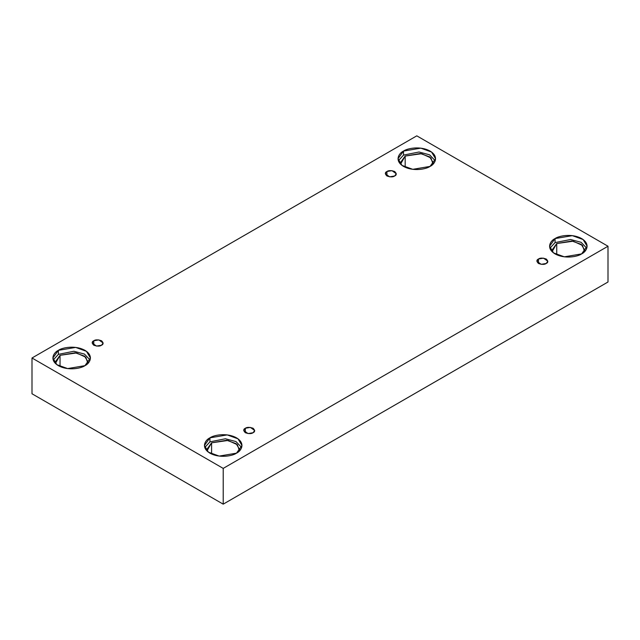 <?xml version="1.0" encoding="UTF-8"?>
<svg xmlns="http://www.w3.org/2000/svg" width="640" height="640" viewBox="0 0 640 640"><rect width="100%" height="100%" fill="white"/><g stroke="black" fill="none" stroke-linecap="round" stroke-linejoin="round"><path stroke-width="0.96" d="M386.928 171.512L385.32 173.744L389.624 176.832L394.672 175.984C393.056 177.168 390.48 177.168 386.928 175.984C384.872 173.928 384.872 172.44 386.928 171.512C388.536 170.328 391.12 170.328 394.672 171.512C396.72 173.56 396.72 175.056 394.672 175.984L396.272 173.744L391.968 170.656L386.928 171.512L386.928 175.984L386.928 171.512M93.784 340.76L92.176 342.992L96.48 346.08L101.528 345.224C99.912 346.408 97.336 346.408 93.784 345.224C91.728 343.176 91.728 341.688 93.784 340.76C95.392 339.576 97.976 339.576 101.528 340.76C103.576 342.808 103.576 344.296 101.528 345.224L103.128 342.992L98.824 339.904L93.784 340.76L93.784 345.224L93.784 340.76M245.328 428.256L243.728 430.488L248.032 433.576L253.072 432.72C251.464 433.904 248.88 433.904 245.328 432.72C243.28 430.672 243.28 429.184 245.328 428.256C246.944 427.072 249.52 427.072 253.072 428.256C255.128 430.304 255.128 431.792 253.072 432.72L254.68 430.488L250.376 427.4L245.328 428.256L245.328 432.72L245.328 428.256M538.472 259.008L536.872 261.24L541.176 264.328L546.216 263.48C544.608 264.664 542.024 264.664 538.472 263.48C536.424 261.424 536.424 259.936 538.472 259.008C540.088 257.824 542.664 257.824 546.216 259.008C548.272 261.056 548.272 262.552 546.216 263.48L547.824 261.24L543.52 258.152L538.472 259.008L538.472 263.48L538.472 259.008M58.384 350.336L52.888 358L56.872 364.68L67.64 368.584L84.928 365.664C81.584 368.216 68.392 371.232 58.384 365.664C48.736 359.888 53.968 352.272 58.384 350.336C61.736 347.784 74.928 344.768 84.928 350.336C94.576 356.112 89.352 363.728 84.928 365.664L90.432 358L86.44 351.32L75.672 347.416L58.384 350.336L58.384 354.36L58.384 350.336M53.208 360.008L58.384 354.36L53.208 360.008M60.04 355.32L55.232 362.024L55.416 363.432L60.04 355.32L60.04 366.512L60.04 355.32L76.504 352.96L85.832 357.232L87.904 363.432L88.08 362.024L84.592 356.176L75.168 352.76L60.04 355.32M403.52 151.072L398.016 158.736L402.008 165.416L412.776 169.328L430.064 166.4C426.72 168.952 413.528 171.968 403.52 166.4C393.872 160.624 399.104 153.008 403.52 151.072C406.864 148.528 420.064 145.504 430.064 151.072C439.712 156.848 434.48 164.472 430.064 166.4L435.568 158.736L431.576 152.056L420.808 148.152L403.52 151.072L403.52 155.096L403.52 151.072M398.344 160.752L403.52 155.096L398.344 160.752M433.216 162.76L429.728 156.912L420.304 153.496L405.176 156.056L400.368 162.76L400.552 164.168L405.176 156.056L405.176 167.256L405.176 156.056L421.64 153.704L430.968 157.968L433.04 164.168M555.072 238.568L549.568 246.232L553.56 252.912L564.328 256.824L581.616 253.896C578.264 256.448 565.072 259.464 555.072 253.896C545.424 248.12 550.648 240.504 555.072 238.568C558.416 236.024 571.608 233 581.616 238.568C591.264 244.344 586.032 251.968 581.616 253.896L587.112 246.232L583.128 239.552L572.36 235.648L555.072 238.568L555.072 242.592L555.072 238.568M549.896 248.248L555.072 242.592L549.896 248.248M556.728 243.552L551.92 250.256L552.096 251.664L556.728 243.552L556.728 254.752L556.728 243.552L573.192 241.2L582.512 245.464L584.584 251.664L584.768 250.256L581.28 244.408L571.856 240.992L556.728 243.552M209.936 437.832L204.432 445.496L208.424 452.176L219.192 456.088L236.48 453.16C233.136 455.712 219.936 458.728 209.936 453.16C200.288 447.384 205.52 439.768 209.936 437.832C213.28 435.28 226.472 432.264 236.48 437.832C246.128 443.608 240.896 451.224 236.48 453.16L241.984 445.496L237.992 438.816L227.224 434.912L209.936 437.832L209.936 441.856L209.936 437.832M204.76 447.512L209.936 441.856L204.76 447.512M239.632 449.52L236.144 443.672L226.72 440.256L211.592 442.816L206.784 449.52L206.96 450.928L211.592 442.816L211.592 454.008L211.592 442.816L228.056 440.456L237.384 444.728L239.448 450.928M223.208 504.16L608 282L608 246.232L223.208 468.392L223.208 504.16L223.208 468.392L32 358L416.792 135.84L608 246.232L608 282L223.208 504.16L32 393.768L32 358L32 393.768L223.208 504.16M223.208 468.392L608 246.232L416.792 135.84L32 358L223.208 468.392M241.656 447.512L235.984 441.576L225.448 438.76L209.936 441.856L225.448 438.76L235.984 441.576L241.656 447.512M586.792 248.248L581.12 242.312L570.584 239.496L555.072 242.592L570.584 239.496L581.12 242.312L586.792 248.248M435.24 160.752L429.568 154.816L419.032 152L403.52 155.096L419.032 152L429.568 154.816L435.24 160.752M90.104 360.008L84.432 354.08L73.896 351.264L58.384 354.36L73.896 351.264L84.432 354.08L90.104 360.008"/></g></svg>
